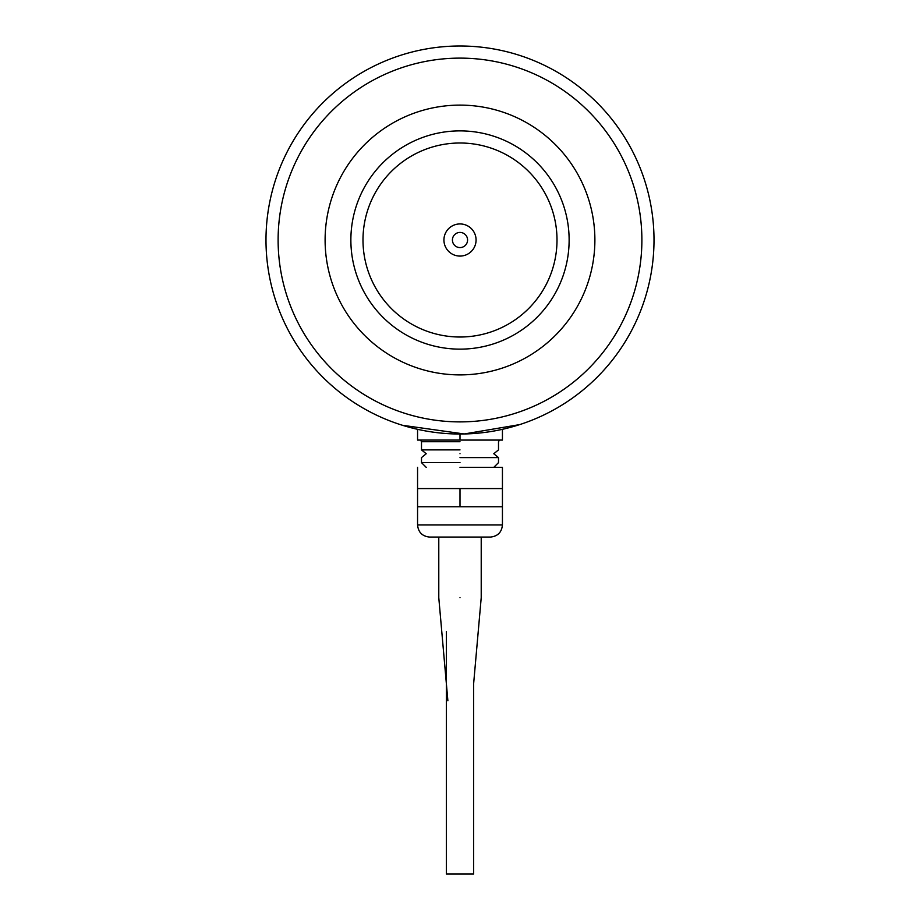 <?xml version="1.0" encoding="UTF-8"?>
<svg xmlns="http://www.w3.org/2000/svg" width="920" height="920" viewBox="0 0 920 920"><rect width="100%" height="100%" fill="white"/><g stroke="black" fill="none" stroke-linecap="round" stroke-linejoin="round"><path stroke-width="1.38" d="M460 506.759L502.435 506.759L502.435 488.577L417.565 488.577L417.565 506.759L460 506.759L460 488.577M417.565 524.952L502.435 524.952C501.722 532.312 497.674 536.36 490.314 537.073L460 537.073C432.63 537.073 432.63 537.073 460 537.073C487.37 537.073 487.37 537.073 460 537.073L429.686 537.073C422.326 536.36 418.278 532.312 417.565 524.952L417.565 506.759M460 597.701C432.63 597.701 432.63 597.701 460 597.701C487.37 597.701 487.37 597.701 460 597.701M460 467.36L502.435 467.36L460 467.36M460 462.633L421.498 462.633L460 462.633M460 457.585L498.502 457.585L460 457.585M460 453.744C416.426 453.744 416.426 453.744 460 453.744C503.573 453.744 503.573 453.744 460 453.744M460 449.891L421.498 449.891L460 449.891M460 441.715L421.498 441.715L460 441.715M417.565 429.318L417.565 440.07L502.435 440.07L502.435 429.318M460 440.07L460 434.01M460 46A194.005 194.005 0 0 1 628.015 337.007A194.005 194.005 0 0 1 291.985 337.007A194.005 194.005 0 0 1 460 46M401.476 424.971L399.82 424.442M402.442 425.281L464.197 433.964L519.639 424.614M520.076 424.476L513.521 426.489M512.29 426.834L506.782 428.283M411.918 427.961L401.867 425.097M460 223.939A16.066 16.066 0 0 1 473.915 248.043A16.066 16.066 0 0 1 446.085 248.043A16.066 16.066 0 0 1 460 223.939M460 143.002A97.002 97.002 0 0 1 544.007 288.512A97.002 97.002 0 0 1 375.992 288.512A97.002 97.002 0 0 1 460 143.002M460 130.881A109.123 109.123 0 0 1 554.507 294.572A109.123 109.123 0 0 1 365.493 294.572A109.123 109.123 0 0 1 460 130.881M325.105 240.005A134.895 134.895 0 0 1 527.447 123.188A134.895 134.895 0 0 1 527.447 356.822A134.895 134.895 0 0 1 325.105 240.005M460 58.121A181.884 181.884 0 0 0 278.116 240.005A181.884 181.884 0 0 0 460 421.889A181.884 181.884 0 0 0 641.884 240.005A181.884 181.884 0 0 0 460 58.121M460 247.583A7.578 7.578 0 0 1 452.421 240.005A7.578 7.578 0 0 1 460 232.427A7.578 7.578 0 0 1 467.578 240.005A7.578 7.578 0 0 1 460 247.583M446.361 631.488L446.361 874L473.639 874L473.639 683.594L481.217 597.701L481.217 537.073M447.879 700.764L438.782 597.701L438.782 537.073M502.435 488.577L502.435 467.36M426.224 467.36L421.498 462.633L421.498 457.585L426.224 453.744L421.498 449.891L421.498 441.715L420.555 440.07M493.775 467.36L498.502 462.633L498.502 457.585L493.775 453.744L498.502 449.891L498.502 441.715L499.445 440.07M417.565 488.577L417.565 467.36M502.435 524.952L502.435 506.759"/></g></svg>
